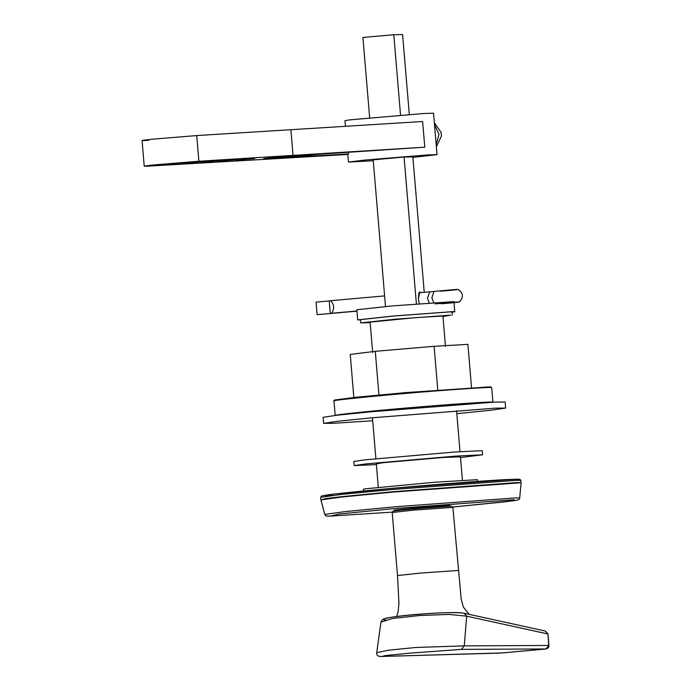 <?xml version="1.0" encoding="UTF-8"?>
<svg xmlns="http://www.w3.org/2000/svg" width="691" height="691" viewBox="0 0 691 691"><rect width="100%" height="100%" fill="white"/><g stroke="black" fill="none" stroke-linecap="round" stroke-linejoin="round"><path stroke-width="1.04" d="M363.526 490.99L363.38 489.245L365.081 488.839L434.25 482.266L477.429 479.666L477.576 481.411M372.665 352.453L370.117 322.127L415.351 317.67L442.914 316.012L445.462 346.338M376.319 463.903L383.116 462.694L443.156 457.459L460.448 456.837M460.508 457.554L482.568 454.799L482.223 450.679L454.946 451.992L365.496 459.791L353.818 461.458L354.163 465.587L376.379 464.62M482.568 454.799L455.291 456.12L365.841 463.92L354.163 465.587M372.699 420.733L334.435 423.246L323.63 423.358L337.407 421.303L371.628 417.83L494.834 408.182L505.631 408.07L491.854 410.126L456.82 413.676M323.63 423.358L323.129 417.286L336.897 415.231L371.119 411.767L494.324 402.119L505.121 402.007L505.631 408.07M335.187 415.464L333.969 400.901L334.72 400.003L356.115 397.23L406.092 392.583L490.532 386.822L491.413 387.556C491.586 386.813 444.667 390.018 406.092 393.386C366.912 396.669 327.404 400.858 334.254 401.005M492.899 402.188L492.631 402.119C492.813 401.376 445.885 404.58 407.31 407.94C368.139 411.231 328.631 415.421 335.481 415.559M353.844 397.463L350.233 354.431L375.273 351.33L434.112 346.303L467.893 344.36L471.599 388.437M434.112 346.303L437.809 390.372M378.979 395.407L375.273 351.33M442.957 316.521L450.618 315.139L394.38 319.268L360.771 322.913L370.16 322.637M452.26 315.226L451.983 311.952L450.342 311.866L394.112 315.994L360.503 319.631L360.771 322.913M440.366 291.222C454.877 290.108 465.44 288.803 452 289.788L418.893 292.837L418.418 299.125L419.238 303.66L418.418 299.125L419.757 291.87L420.776 292.673M424.239 292.345L412.855 156.874M409.305 114.499L402.585 34.55L393.792 34.714L400.547 115.172M416.397 303.885L404.062 157.038L412.864 156.892M369.659 117.824L362.913 37.469L393.792 34.714M385.5 306.528L373.183 159.794M453.927 301.613L392.523 305.897L356.858 309.758L357.713 319.873L360.529 319.933M452.009 312.254L454.773 311.719L453.037 311.624L393.369 316.003L357.713 319.873M331.663 313.256L330.272 313.42L329.218 300.879L330.609 300.715C334.254 304.506 334.608 308.687 331.663 313.256L356.962 310.993M329.227 300.956L316.055 302.131L317.1 314.673L356.979 311.149M384.611 295.903L330.609 300.715M356.971 311.036L330.272 313.42M442.024 303.669L457.304 302.183M435.14 303.876L453.054 302.321C466.494 301.336 455.93 302.641 441.419 303.764L459.316 302.019C463.765 297.432 463.411 293.252 458.263 289.469M317.1 314.673L356.971 311.114M436.358 146.82L441.532 135.825L440.988 132.62M441.264 132.586L434.337 122.782M436.176 144.713L438.966 134.348L434.501 124.7M347.798 154.456L150.854 165.987C140.904 166.531 142.571 166.116 155.838 164.76L198.878 161.245L424.784 147.183L422.633 121.504L196.719 135.566L153.687 139.09C140.411 140.446 138.753 140.852 148.695 140.308M373.261 160.744L348.445 162.083L347.78 154.197L348.523 153.989L284.942 157.6L318.344 154.3L424.784 147.183M150.854 165.987L144.229 166.186L142.07 140.506M235.691 160.157L254.694 158.567M218.106 161.219L237.117 159.63M200.528 162.29L219.531 160.692M182.942 163.352L201.953 161.754M165.365 164.415L184.367 162.817M348.523 153.989L348.394 152.391M290.911 129.873L293.07 155.553M373.183 159.846L404.062 157.038M348.445 162.083L365.228 160.027L427.435 154.939L437.014 154.646L412.907 157.41M437.014 154.646L433.533 113.203L423.954 113.497L349.706 119.863L344.964 120.64L345.448 126.41M464.041 613.237L466.693 616.173L547.773 633.941L545.303 631.03M545.303 631.038L547.989 634.01L548.714 645.454L464.257 645.878L466.693 616.173L448.969 614.42L419.351 615.543L392.35 618.531L380.922 622.159L382.14 619.948C383.971 619.127 380.922 619.179 392.091 617.141C410.687 614.213 453.78 611.31 464.214 613.271L545.32 631.038M382.071 656.45L382.114 656.45C378.167 656.726 376.379 655.474 376.75 652.693L388.282 650.222L415.861 647.467L464.257 645.878L461.381 649.385L545.838 648.953L502.037 652.935L544.974 649.108M498.859 653.125L382.114 656.45L385.129 655.604L410.212 653.125L461.381 649.385M449.21 505.518C440.832 505.57 384.205 510.623 395.537 510.303M514.208 499.714L507.03 501.623L452.795 507.039L513.309 500.82L518.034 499.964L519.295 499.118L519.701 498.056L515.978 497.874L395.546 506.736L345.224 511.59L324.77 514.432C326.826 515.987 322.999 515.935 330.41 516.108L392.229 512.126L330.548 516.108L338.953 514.052L396.228 508.395L514.208 499.714M515.78 479.2L393.602 488.192L334.28 494.048L325.573 496.181M520.876 480.495L520.047 479.407L518.751 479.208C510.753 479.088 486.386 480.625 445.652 483.812C398.552 487.518 344.688 492.553 328.208 494.799L321.427 496.034L320.684 497.313L341.795 494.393L393.369 489.418L517.049 480.314L520.876 480.495L521.066 482.75L517.239 482.56L393.559 491.664L341.985 496.639L326.109 498.522L320.926 499.913L341.933 497.002L393.594 492.018L521.066 482.75M429.69 291.809L427.453 298.262L429.189 302.9M434.086 291.343L431.849 297.795L433.698 302.572M270.44 157.833C252.06 159.63 275.104 158.23 292.284 156.511C310.674 154.724 287.62 156.114 270.44 157.833M196.719 135.566L198.878 161.245M452.881 507.384L451.819 506.261L450.601 506.209L418.305 508.533C392.039 510.848 392.609 511.236 392.937 511.245L392.212 512.48L414.237 510.088L452.881 507.384L461.191 599.14L463.393 607.139L469.154 614.351M396.755 616.476L398.111 611.604L398.949 603.459L397.506 575.56L419.532 573.167L458.176 570.464M463.315 613.211C452.691 610.317 366.93 617.97 385.967 620.121M547.989 634.001L548.93 645.463L545.838 648.953M545.139 649.082L545.052 649.099C547.799 648.711 549.095 647.502 548.93 645.463M502.063 652.935L382.296 656.441M502.081 652.935L499.213 653.116M449.081 506.261L449.858 505.682M395.641 510.295L394.906 510.295L395.762 510.735M320.684 497.313L320.866 499.558M521.066 483.104L519.701 498.056M320.926 499.913L324.77 514.432M456.57 410.687L460.007 451.638M460.413 456.492L462.409 480.21M372.449 417.753L375.887 458.703M376.293 463.549L378.288 487.276M492.925 402.214L491.698 387.66M454.013 302.658L454.773 311.719M265.05 158.42L297.648 155.682M392.212 512.48L397.506 575.56M380.922 622.159L376.742 652.693"/></g></svg>
